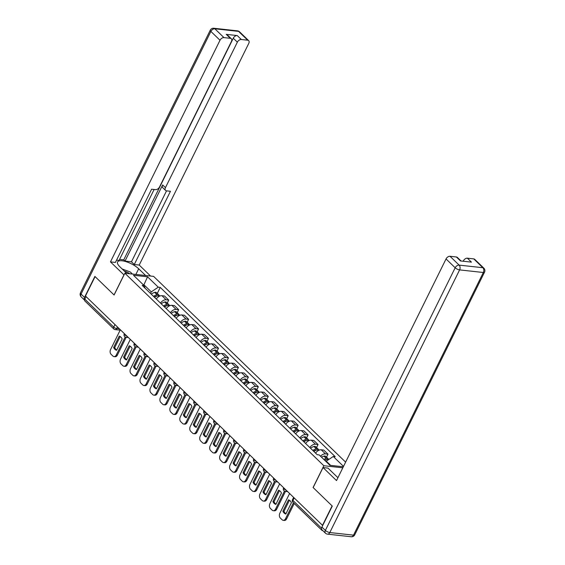 <?xml version="1.0" encoding="UTF-8"?>
<svg xmlns="http://www.w3.org/2000/svg" width="565" height="565" viewBox="0 0 565 565"><rect width="100%" height="100%" fill="white"/><g stroke="black" fill="none" stroke-linecap="round" stroke-linejoin="round"><path stroke-width="0.85" d="M345.618 462.135L153.616 276.384L124.865 273.227L323.844 465.73L313.088 487.503L332.1 505.901L322.502 525.33L85.477 296.032L95.082 276.603L114.102 295.001L124.865 273.227M114.992 324.578L113.734 327.121A2.317 1.49 -45.9 0 0 113.798 328.971L84.891 301.004A2.317 1.49 -45.9 0 1 84.821 299.153L113.734 327.121A2.317 0.791 26.3 0 0 116.687 328.54L119.385 328.837M86.078 296.611L84.821 299.153M321.605 529.158A2.317 1.49 134.1 0 0 321.909 530.302A2.317 1.49 134.1 0 0 322.551 530.584L322.806 530.613M320.532 456.238A5.332 3.425 -45.9 0 1 325.44 453.879L327.997 454.161L323.787 450.086L321.231 449.804A5.332 3.425 134.1 0 0 315.581 453.13M326.521 457.149L327.997 454.161M309.832 447.572A5.332 3.425 -45.9 0 1 315.489 444.252L318.046 444.528L313.829 440.453L311.273 440.177A5.332 3.425 134.1 0 0 305.623 443.497M316.562 447.522L318.046 444.528M299.881 437.946A5.332 3.425 -45.9 0 1 305.531 434.619L308.087 434.902L303.878 430.827L301.322 430.544A5.332 3.425 134.1 0 0 295.665 433.871M306.611 437.889L308.087 434.902M289.923 428.312A5.332 3.425 -45.9 0 1 295.573 424.986L298.129 425.268L293.92 421.193L291.363 420.911A5.332 3.425 134.1 0 0 285.713 424.237M296.653 428.256L298.129 425.268M279.965 418.679A5.332 3.425 -45.9 0 1 285.622 415.353L288.178 415.635L283.962 411.56L281.405 411.285A5.332 3.425 134.1 0 0 275.755 414.604M286.702 418.63L288.178 415.635M270.014 409.046A5.332 3.425 -45.9 0 1 275.663 405.727L278.22 406.009L274.011 401.934L271.454 401.651A5.332 3.425 134.1 0 0 265.797 404.971M276.744 408.996L278.22 406.009M260.055 399.42A5.332 3.425 -45.9 0 1 265.705 396.093L268.262 396.376L264.053 392.301L261.496 392.018A5.332 3.425 134.1 0 0 255.846 395.345M266.786 399.363L268.262 396.376M250.104 389.786A5.332 3.425 -45.9 0 1 255.754 386.46L258.311 386.743L254.095 382.667L251.538 382.385A5.332 3.425 134.1 0 0 245.888 385.711M256.835 389.73L258.311 386.743M240.146 380.153A5.332 3.425 -45.9 0 1 245.796 376.834L248.353 377.109L244.144 373.034L241.587 372.759A5.332 3.425 134.1 0 0 235.937 376.078M246.877 380.104L248.353 377.109M230.188 370.527A5.332 3.425 -45.9 0 1 235.845 367.201L238.402 367.483L234.185 363.408L231.629 363.125A5.332 3.425 134.1 0 0 225.979 366.452M236.919 370.47L238.402 367.483M220.237 360.894A5.332 3.425 -45.9 0 1 225.887 357.567L228.444 357.85L224.234 353.775L221.671 353.492A5.332 3.425 134.1 0 0 216.021 356.819M226.968 360.837L228.444 357.85M210.279 351.261A5.332 3.425 -45.9 0 1 215.929 347.934L218.486 348.217L214.276 344.142L211.72 343.866A5.332 3.425 134.1 0 0 206.07 347.185M217.009 351.211L218.486 348.217M200.321 341.627A5.332 3.425 -45.9 0 1 205.978 338.308L208.534 338.583L204.318 334.515L201.762 334.233A5.332 3.425 134.1 0 0 196.112 337.552M207.051 341.578L208.534 338.583M190.37 332.001A5.332 3.425 -45.9 0 1 196.02 328.675L198.576 328.957L194.367 324.882L191.81 324.6A5.332 3.425 134.1 0 0 186.153 327.926M197.1 331.945L198.576 328.957M180.412 322.368A5.332 3.425 -45.9 0 1 186.062 319.041L188.618 319.324L184.409 315.249L181.852 314.966A5.332 3.425 134.1 0 0 176.202 318.293M187.142 322.311L188.618 319.324M170.453 312.735A5.332 3.425 -45.9 0 1 176.111 309.415L178.667 309.691L174.451 305.616L171.894 305.34A5.332 3.425 134.1 0 0 166.244 308.66M177.191 312.685L178.667 309.691M160.502 303.108A5.332 3.425 -45.9 0 1 166.152 299.782L168.709 300.064L164.5 295.989L161.943 295.707A5.332 3.425 134.1 0 0 156.286 299.033M167.233 303.052L168.709 300.064M330.624 465.383L326.266 461.16L326.062 461.584M343.329 466.775L329.904 465.299L319.183 454.931L317.212 454.712L142.225 285.424L144.195 285.643L133.474 275.268L147.557 276.815L158.278 287.19L151.279 291.872L143.941 284.774L143.22 284.696M326.266 461.16L333.265 456.478L335.236 456.69L160.248 287.401L158.278 287.19M333.265 456.478L343.52 466.393M342.814 467.813L323.844 465.73M143.736 285.191L147.557 276.815M150.509 293.44L151.279 291.872M157.275 293.419L160.248 287.401M145.028 288.136L144.195 285.643M324.861 460.418A8.807 5.657 -45.9 0 1 327.255 459.38L327.389 459.338A2.924 1.879 -45.9 0 1 328.837 459.444M328.406 459.274A2.924 1.879 134.1 0 0 328.046 458.625A2.924 1.879 134.1 0 0 326.372 458.349L326.231 458.392A8.807 5.657 134.1 0 0 323.837 459.43M328.046 458.625L325.715 456.372A2.924 1.879 134.1 0 0 324.042 456.096L323.9 456.139A8.807 5.657 134.1 0 0 321.506 457.177M289.598 493.506L279.845 513.239A3.475 2.387 -83.7 0 0 280.311 518.02L282.161 519.807A3.475 2.387 96.3 0 0 283.235 520.337A3.475 2.387 96.3 0 0 285.523 518.734L293.426 502.744M282.881 511.205A7.183 4.93 -83.7 0 0 285.812 514.044L291.42 502.702A7.183 4.93 96.3 0 0 288.482 499.863L282.881 511.205L283.969 511.325L289.428 500.279M324.614 460.178A7.303 4.689 -45.9 0 1 326.047 459.613L326.182 459.578A1.42 0.911 -45.9 0 1 326.704 459.55M283.235 520.337L284.322 520.457A3.475 2.387 96.3 0 0 286.617 518.854L294.203 503.5M283.969 511.325A7.183 4.93 -83.7 0 0 285.961 513.747M321.916 527.081L325.362 530.415A3.475 2.232 134.1 0 0 325.461 533.191L322.015 529.857A3.475 2.232 -45.9 0 1 321.916 527.081L332.291 506.085L313.151 487.567L323.039 467.552L327.99 468.095L337.051 476.86A13.037 4.456 26.3 0 0 337.941 477.672M323.039 467.552L336.507 480.575L446.046 258.94A3.475 2.232 -45.9 0 1 450.008 256.284L456.379 256.983A3.475 2.232 -45.9 0 1 457.353 257.414L461.061 261.002M463.886 261.312L463.399 260.839A3.475 2.232 -45.9 0 1 467.361 258.191L473.738 258.89A3.475 2.232 -45.9 0 1 474.706 259.321L483.831 268.149A3.475 2.232 134.1 0 0 482.863 267.718L473.738 258.89M456.379 256.983L460.468 260.938L471.45 262.139L467.361 258.191M463.399 260.839L463.208 261.235M124.017 274.936L110.465 261.899L220.004 40.256L210.879 31.428L81.07 294.075L84.517 297.409L94.892 276.419L114.038 294.944L123.933 274.922M126.779 273.439L119.815 266.701A13.037 4.456 26.3 0 1 117.555 261.962A13.037 4.456 26.3 0 1 126.412 261.779A13.037 4.456 26.3 0 1 138.679 268.771L145.643 275.508M150.587 276.052L139.223 265.056L134.272 264.512L170.468 191.281L166.527 190.85A3.475 2.232 134.1 0 1 165.559 190.419A3.475 2.232 134.1 0 1 165.46 187.644L237.357 42.163L233.274 38.215A3.475 2.232 -45.9 0 1 237.236 35.56L226.254 34.352A3.475 2.232 -45.9 0 1 227.222 34.783L231.311 38.738A3.475 2.232 134.1 0 0 230.336 38.307L223.966 37.608A3.475 2.232 134.1 0 0 220.004 40.256M119.568 259.392L123.735 259.851L125.013 261.087L131.468 261.793L134.272 264.512M116.538 260.154L119.06 260.43L154.118 189.487M231.311 38.738A3.475 2.232 134.1 0 1 231.41 41.513L159.507 186.994A3.475 2.232 134.1 0 1 155.545 189.642L151.604 189.211L115.408 262.443L110.465 261.899M139.223 265.056L248.762 43.413A3.475 2.232 134.1 0 0 248.664 40.638A3.475 2.232 134.1 0 0 247.696 40.207L241.326 39.508A3.475 2.232 134.1 0 0 237.357 42.163M84.517 297.409A3.475 2.232 134.1 0 0 84.566 300.135L81.169 296.851A3.475 2.232 -45.9 0 1 81.07 294.075A3.475 1.187 -153.7 0 1 80.47 292.811L210.279 30.164A3.475 1.187 -153.7 0 0 210.879 31.428A3.475 2.232 -45.9 0 1 214.841 28.78L223.966 37.608M125.013 261.087L162.649 184.932L165.46 187.644M123.735 259.851L233.274 38.215M131.468 261.793L166.527 190.85M165.559 190.419L162.748 187.7A3.475 2.232 -45.9 0 1 162.649 184.932M129.766 273.771A7.536 2.571 26.3 0 0 124.293 271.038M122.167 268.975L130.31 271.998L132.436 274.06M313.865 451.477A8.807 5.657 -45.9 0 1 317.297 449.747L317.438 449.705A2.924 1.879 -45.9 0 1 319.112 449.98L319.239 450.107M318.448 449.648A2.924 1.879 134.1 0 0 318.088 448.998A2.924 1.879 134.1 0 0 316.414 448.716L316.28 448.758A8.807 5.657 134.1 0 0 312.848 450.489M318.088 448.998L315.757 446.738A2.924 1.879 134.1 0 0 314.084 446.463L313.949 446.505A8.807 5.657 134.1 0 0 310.517 448.236M279.647 483.873L269.893 503.606A3.475 2.387 -83.7 0 0 270.36 508.387L272.21 510.181A3.475 2.387 96.3 0 0 273.276 510.704A3.475 2.387 96.3 0 0 275.572 509.1L284.47 491.098M272.923 501.572A7.183 4.93 -83.7 0 0 275.861 504.411L281.462 493.068A7.183 4.93 96.3 0 0 278.531 490.229L272.923 501.572L274.011 501.692L279.47 490.646M313.568 451.188A7.303 4.689 -45.9 0 1 316.089 449.98L316.231 449.945A1.42 0.911 -45.9 0 1 316.753 449.924M273.276 510.704L274.364 510.824A3.475 2.387 96.3 0 0 276.659 509.22L285.466 491.402M274.011 501.692A7.183 4.93 -83.7 0 0 276.002 504.121M303.913 441.844A8.807 5.657 -45.9 0 1 307.339 440.114L307.48 440.079A2.924 1.879 -45.9 0 1 309.154 440.354L309.281 440.474M308.497 440.015A2.924 1.879 134.1 0 0 308.137 439.365A2.924 1.879 134.1 0 0 306.456 439.09L306.322 439.125A8.807 5.657 134.1 0 0 302.889 440.855M308.137 439.365L305.806 437.112A2.924 1.879 134.1 0 0 304.132 436.837L303.991 436.872A8.807 5.657 134.1 0 0 300.559 438.602M269.689 474.24L259.935 493.972A3.475 2.387 -83.7 0 0 260.401 498.754L262.252 500.548A3.475 2.387 96.3 0 0 263.318 501.07A3.475 2.387 96.3 0 0 265.614 499.467L274.512 481.465M262.965 491.938A7.183 4.93 -83.7 0 0 265.903 494.785L271.511 483.442A7.183 4.93 96.3 0 0 268.573 480.603L262.965 491.938L264.06 492.059L269.519 481.013M303.617 441.555A7.303 4.689 -45.9 0 1 306.138 440.354L306.272 440.312A1.42 0.911 -45.9 0 1 306.795 440.29M263.318 501.07L264.413 501.19A3.475 2.387 96.3 0 0 266.701 499.587L275.515 481.768M264.06 492.059A7.183 4.93 -83.7 0 0 266.051 494.488M293.955 432.211A8.807 5.657 -45.9 0 1 297.388 430.481L297.522 430.445A2.924 1.879 -45.9 0 1 299.203 430.721L299.323 430.841M298.539 430.382A2.924 1.879 134.1 0 0 298.179 429.732A2.924 1.879 134.1 0 0 296.505 429.457L296.364 429.499A8.807 5.657 134.1 0 0 292.931 431.222M298.179 429.732L295.848 427.479A2.924 1.879 134.1 0 0 294.174 427.204L294.033 427.239A8.807 5.657 134.1 0 0 290.608 428.969M259.731 464.607L249.977 484.346A3.475 2.387 -83.7 0 0 250.443 489.128L252.294 490.914A3.475 2.387 96.3 0 0 253.367 491.444A3.475 2.387 96.3 0 0 255.655 489.841L264.561 471.832M253.014 482.312A7.183 4.93 -83.7 0 0 255.945 485.151L261.553 473.809A7.183 4.93 96.3 0 0 258.615 470.97L253.014 482.312L254.102 482.432L259.561 471.38M293.659 431.928A7.303 4.689 -45.9 0 1 296.18 430.721L296.321 430.678A1.42 0.911 -45.9 0 1 296.837 430.657M253.367 491.444L254.455 491.564A3.475 2.387 96.3 0 0 256.75 489.961L265.557 472.135M254.102 482.432A7.183 4.93 -83.7 0 0 256.093 484.855M283.997 422.578A8.807 5.657 -45.9 0 1 287.43 420.854L287.571 420.812A2.924 1.879 -45.9 0 1 289.245 421.087L289.372 421.208M288.581 420.748A2.924 1.879 134.1 0 0 288.221 420.099A2.924 1.879 134.1 0 0 286.547 419.823L286.413 419.866A8.807 5.657 134.1 0 0 282.98 421.596M288.221 420.099L285.897 417.846A2.924 1.879 134.1 0 0 284.216 417.57L284.082 417.613A8.807 5.657 134.1 0 0 280.65 419.336M249.779 454.98L240.026 474.713A3.475 2.387 -83.7 0 0 240.492 479.494L242.343 481.281A3.475 2.387 96.3 0 0 243.409 481.811A3.475 2.387 96.3 0 0 245.704 480.208L254.603 462.205M243.056 472.679A7.183 4.93 -83.7 0 0 245.994 475.518L251.595 464.176A7.183 4.93 96.3 0 0 248.664 461.337L243.056 472.679L244.144 472.799L249.61 461.753M283.701 422.295A7.303 4.689 -45.9 0 1 286.222 421.087L286.363 421.052A1.42 0.911 -45.9 0 1 286.886 421.024M243.409 481.811L244.497 481.931A3.475 2.387 96.3 0 0 246.792 480.328L255.599 462.502M244.144 472.799A7.183 4.93 -83.7 0 0 246.135 475.229M274.046 412.951A8.807 5.657 -45.9 0 1 277.479 411.221L277.613 411.179A2.924 1.879 -45.9 0 1 279.287 411.461L279.414 411.581M278.63 411.122A2.924 1.879 134.1 0 0 278.27 410.473A2.924 1.879 134.1 0 0 276.589 410.197L276.454 410.232A8.807 5.657 134.1 0 0 273.022 411.963M278.27 410.473L275.939 408.22A2.924 1.879 134.1 0 0 274.265 407.937L274.124 407.979A8.807 5.657 134.1 0 0 270.692 409.71M239.821 445.347L230.068 465.08A3.475 2.387 -83.7 0 0 230.534 469.861L232.385 471.655A3.475 2.387 96.3 0 0 233.451 472.178A3.475 2.387 96.3 0 0 235.746 470.574L244.645 452.572M233.105 463.046A7.183 4.93 -83.7 0 0 236.036 465.885L241.643 454.55A7.183 4.93 96.3 0 0 238.705 451.71L233.105 463.046L234.193 463.166L239.652 452.12M273.75 412.662A7.303 4.689 -45.9 0 1 276.271 411.461L276.405 411.419A1.42 0.911 -45.9 0 1 276.928 411.398M233.451 472.178L234.546 472.298A3.475 2.387 96.3 0 0 236.841 470.694L245.648 452.876M234.193 463.166A7.183 4.93 -83.7 0 0 236.184 465.595M264.088 403.318A8.807 5.657 -45.9 0 1 267.52 401.588L267.655 401.553A2.924 1.879 -45.9 0 1 269.336 401.828L269.456 401.948M268.672 401.489A2.924 1.879 134.1 0 0 268.311 400.839A2.924 1.879 134.1 0 0 266.638 400.564L266.496 400.599A8.807 5.657 134.1 0 0 263.064 402.329M268.311 400.839L265.981 398.586A2.924 1.879 134.1 0 0 264.307 398.311L264.173 398.346A8.807 5.657 134.1 0 0 260.74 400.077M229.863 435.714L220.11 455.454A3.475 2.387 -83.7 0 0 220.576 460.235L222.433 462.022A3.475 2.387 96.3 0 0 223.5 462.551A3.475 2.387 96.3 0 0 225.795 460.948L234.694 442.939M223.147 453.42A7.183 4.93 -83.7 0 0 226.085 456.259L231.685 444.916A7.183 4.93 96.3 0 0 228.747 442.077L223.147 453.42L224.234 453.54L229.694 442.487M263.791 403.029A7.303 4.689 -45.9 0 1 266.313 401.828L266.454 401.786A1.42 0.911 -45.9 0 1 266.977 401.764M223.5 462.551L224.588 462.671A3.475 2.387 96.3 0 0 226.883 461.068L235.69 443.243M224.234 453.54A7.183 4.93 -83.7 0 0 226.226 455.962M254.13 393.685A8.807 5.657 -45.9 0 1 257.562 391.962L257.704 391.919A2.924 1.879 -45.9 0 1 259.377 392.195L259.505 392.315M258.714 391.856A2.924 1.879 134.1 0 0 258.353 391.206A2.924 1.879 134.1 0 0 256.68 390.931L256.545 390.973A8.807 5.657 134.1 0 0 253.113 392.696M258.353 391.206L256.03 388.953A2.924 1.879 134.1 0 0 254.349 388.678L254.215 388.72A8.807 5.657 134.1 0 0 250.782 390.443M219.912 426.088L210.159 445.82A3.475 2.387 -83.7 0 0 210.625 450.602L212.475 452.388A3.475 2.387 96.3 0 0 213.542 452.918A3.475 2.387 96.3 0 0 215.837 451.315L224.736 433.306M213.189 443.786A7.183 4.93 -83.7 0 0 216.127 446.625L221.734 435.283A7.183 4.93 96.3 0 0 218.796 432.444L213.189 443.786L214.283 443.906L219.743 432.861M253.84 393.402A7.303 4.689 -45.9 0 1 256.362 392.195L256.496 392.159A1.42 0.911 -45.9 0 1 257.019 392.131M213.542 452.918L214.629 453.038A3.475 2.387 96.3 0 0 216.925 451.435L225.732 433.609M214.283 443.906A7.183 4.93 -83.7 0 0 216.268 446.329M244.179 384.059A8.807 5.657 -45.9 0 1 247.611 382.328L247.745 382.286A2.924 1.879 -45.9 0 1 249.419 382.561L249.546 382.689M248.762 382.23A2.924 1.879 134.1 0 0 248.402 381.58A2.924 1.879 134.1 0 0 246.728 381.297L246.587 381.34A8.807 5.657 134.1 0 0 243.155 383.07M248.402 381.58L246.072 379.32A2.924 1.879 134.1 0 0 244.398 379.044L244.257 379.087A8.807 5.657 134.1 0 0 240.824 380.817M209.954 416.454L200.201 436.187A3.475 2.387 -83.7 0 0 200.667 440.968L202.517 442.762A3.475 2.387 96.3 0 0 203.591 443.285A3.475 2.387 96.3 0 0 205.879 441.682L214.778 423.679M203.238 434.153A7.183 4.93 -83.7 0 0 206.169 436.992L211.776 425.65A7.183 4.93 96.3 0 0 208.838 422.811L203.238 434.153L204.325 434.273L209.785 423.227M243.882 383.769A7.303 4.689 -45.9 0 1 246.404 382.561L246.538 382.526A1.42 0.911 -45.9 0 1 247.06 382.505M203.591 443.285L204.678 443.405A3.475 2.387 96.3 0 0 206.974 441.802L215.781 423.983M204.325 434.273A7.183 4.93 -83.7 0 0 206.317 436.703M234.221 374.425A8.807 5.657 -45.9 0 1 237.653 372.695L237.787 372.66A2.924 1.879 -45.9 0 1 239.468 372.935L239.588 373.055M238.804 372.596A2.924 1.879 134.1 0 0 238.444 371.947A2.924 1.879 134.1 0 0 236.77 371.671L236.629 371.706A8.807 5.657 134.1 0 0 233.204 373.437M238.444 371.947L236.114 369.694A2.924 1.879 134.1 0 0 234.44 369.418L234.305 369.454A8.807 5.657 134.1 0 0 230.873 371.184M199.996 406.821L190.243 426.554A3.475 2.387 -83.7 0 0 190.716 431.335L192.566 433.129A3.475 2.387 96.3 0 0 193.633 433.652A3.475 2.387 96.3 0 0 195.928 432.048L204.827 414.046M193.279 424.52A7.183 4.93 -83.7 0 0 196.217 427.366L201.818 416.024A7.183 4.93 96.3 0 0 198.887 413.185L193.279 424.52L194.367 424.64L199.826 413.594M233.924 374.136A7.303 4.689 -45.9 0 1 236.445 372.935L236.587 372.893A1.42 0.911 -45.9 0 1 237.109 372.872M193.633 433.652L194.72 433.772A3.475 2.387 96.3 0 0 197.016 432.168L205.822 414.35M194.367 424.64A7.183 4.93 -83.7 0 0 196.359 427.069M224.263 364.792A8.807 5.657 -45.9 0 1 227.695 363.062L227.836 363.027A2.924 1.879 -45.9 0 1 229.51 363.302L229.637 363.422M228.853 362.963A2.924 1.879 134.1 0 0 228.493 362.313A2.924 1.879 134.1 0 0 226.812 362.038L226.678 362.08A8.807 5.657 134.1 0 0 223.246 363.804M228.493 362.313L226.162 360.06A2.924 1.879 134.1 0 0 224.482 359.785L224.347 359.82A8.807 5.657 134.1 0 0 220.915 361.551M190.045 397.188L180.292 416.928A3.475 2.387 -83.7 0 0 180.758 421.709L182.608 423.496A3.475 2.387 96.3 0 0 183.674 424.025A3.475 2.387 96.3 0 0 185.97 422.422L194.869 404.413M183.321 414.894A7.183 4.93 -83.7 0 0 186.259 417.733L191.867 406.39A7.183 4.93 96.3 0 0 188.929 403.551L183.321 414.894L184.416 415.014L189.875 403.961M223.973 364.51A7.303 4.689 -45.9 0 1 226.494 363.302L226.629 363.26A1.42 0.911 -45.9 0 1 227.151 363.239M183.674 424.025L184.769 424.145A3.475 2.387 96.3 0 0 187.057 422.542L195.871 404.717M184.416 415.014A7.183 4.93 -83.7 0 0 186.408 417.436M214.312 355.159A8.807 5.657 -45.9 0 1 217.744 353.436L217.878 353.393A2.924 1.879 -45.9 0 1 219.559 353.669L219.679 353.789M218.895 353.33A2.924 1.879 134.1 0 0 218.535 352.68A2.924 1.879 134.1 0 0 216.861 352.405L216.72 352.447A8.807 5.657 134.1 0 0 213.288 354.177M218.535 352.68L216.204 350.427A2.924 1.879 134.1 0 0 214.531 350.152L214.389 350.194A8.807 5.657 134.1 0 0 210.957 351.917M180.087 387.562L170.333 407.294A3.475 2.387 -83.7 0 0 170.8 412.076L172.65 413.863A3.475 2.387 96.3 0 0 173.723 414.392A3.475 2.387 96.3 0 0 176.012 412.789L184.91 394.787M173.37 405.26A7.183 4.93 -83.7 0 0 176.301 408.1L181.909 396.757A7.183 4.93 96.3 0 0 178.971 393.918L173.37 405.26L174.458 405.38L179.917 394.335M214.015 354.877A7.303 4.689 -45.9 0 1 216.536 353.669L216.678 353.634A1.42 0.911 -45.9 0 1 217.193 353.605M173.723 414.392L174.811 414.512A3.475 2.387 96.3 0 0 177.106 412.909L185.913 395.083M174.458 405.38A7.183 4.93 -83.7 0 0 176.45 407.81M204.353 345.533A8.807 5.657 -45.9 0 1 207.786 343.803L207.927 343.76A2.924 1.879 -45.9 0 1 209.601 344.043L209.728 344.163M208.937 343.704A2.924 1.879 134.1 0 0 208.577 343.054A2.924 1.879 134.1 0 0 206.903 342.778L206.769 342.814A8.807 5.657 134.1 0 0 203.336 344.544M208.577 343.054L206.253 340.801A2.924 1.879 134.1 0 0 204.572 340.518L204.438 340.561A8.807 5.657 134.1 0 0 201.006 342.291M170.136 377.929L160.382 397.661A3.475 2.387 -83.7 0 0 160.848 402.442L162.699 404.236A3.475 2.387 96.3 0 0 163.765 404.759A3.475 2.387 96.3 0 0 166.061 403.156L174.959 385.153M163.412 395.627A7.183 4.93 -83.7 0 0 166.35 398.466L171.951 387.131A7.183 4.93 96.3 0 0 169.02 384.285L163.412 395.627L164.5 395.747L169.959 384.701M204.057 345.243A7.303 4.689 -45.9 0 1 206.578 344.043L206.719 344A1.42 0.911 -45.9 0 1 207.242 343.979M163.765 404.759L164.853 404.879A3.475 2.387 96.3 0 0 167.148 403.276L175.955 385.457M164.5 395.747A7.183 4.93 -83.7 0 0 166.491 398.177M194.402 335.9A8.807 5.657 -45.9 0 1 197.835 334.169L197.969 334.134A2.924 1.879 -45.9 0 1 199.643 334.409L199.77 334.529M198.986 334.07A2.924 1.879 134.1 0 0 198.626 333.421A2.924 1.879 134.1 0 0 196.945 333.145L196.811 333.18A8.807 5.657 134.1 0 0 193.378 334.911M198.626 333.421L196.295 331.168A2.924 1.879 134.1 0 0 194.621 330.892L194.48 330.928A8.807 5.657 134.1 0 0 191.048 332.658M160.178 368.295L150.424 388.035A3.475 2.387 -83.7 0 0 150.89 392.816L152.741 394.603A3.475 2.387 96.3 0 0 153.807 395.133A3.475 2.387 96.3 0 0 156.102 393.53L165.001 375.52M153.454 386.001A7.183 4.93 -83.7 0 0 156.392 388.84L162 377.498A7.183 4.93 96.3 0 0 159.062 374.659L153.454 386.001L154.549 386.121L160.008 375.068M194.106 335.61A7.303 4.689 -45.9 0 1 196.627 334.409L196.761 334.367A1.42 0.911 -45.9 0 1 197.284 334.346M153.807 395.133L154.902 395.253A3.475 2.387 96.3 0 0 157.19 393.643L166.004 375.824M154.549 386.121A7.183 4.93 -83.7 0 0 156.54 388.543M184.444 326.266A8.807 5.657 -45.9 0 1 187.877 324.543L188.011 324.501A2.924 1.879 -45.9 0 1 189.692 324.776L189.812 324.896M189.028 324.437A2.924 1.879 134.1 0 0 188.668 323.787A2.924 1.879 134.1 0 0 186.994 323.512L186.853 323.554A8.807 5.657 134.1 0 0 183.42 325.278M188.668 323.787L186.337 321.534A2.924 1.879 134.1 0 0 184.663 321.259L184.522 321.301A8.807 5.657 134.1 0 0 181.097 323.025M150.219 358.669L140.466 378.402A3.475 2.387 -83.7 0 0 140.932 383.183L142.783 384.97A3.475 2.387 96.3 0 0 143.856 385.5A3.475 2.387 96.3 0 0 146.151 383.896L155.05 365.887M143.503 376.368A7.183 4.93 -83.7 0 0 146.434 379.207L152.042 367.864A7.183 4.93 96.3 0 0 149.104 365.025L143.503 376.368L144.591 376.488L150.05 365.442M184.148 325.984A7.303 4.689 -45.9 0 1 186.669 324.776L186.81 324.741A1.42 0.911 -45.9 0 1 187.326 324.713M143.856 385.5L144.944 385.62A3.475 2.387 96.3 0 0 147.239 384.016L156.046 366.191M144.591 376.488A7.183 4.93 -83.7 0 0 146.582 378.91M174.486 316.64A8.807 5.657 -45.9 0 1 177.918 314.91L178.06 314.867A2.924 1.879 -45.9 0 1 179.734 315.143L179.861 315.263M179.07 314.811A2.924 1.879 134.1 0 0 178.71 314.161A2.924 1.879 134.1 0 0 177.036 313.879L176.901 313.921A8.807 5.657 134.1 0 0 173.469 315.651M178.71 314.161L176.386 311.901A2.924 1.879 134.1 0 0 174.705 311.626L174.571 311.668A8.807 5.657 134.1 0 0 171.138 313.398M140.268 349.036L130.515 368.768A3.475 2.387 -83.7 0 0 130.981 373.55L132.832 375.344A3.475 2.387 96.3 0 0 133.898 375.866A3.475 2.387 96.3 0 0 136.193 374.263L145.092 356.261M133.545 366.734A7.183 4.93 -83.7 0 0 136.483 369.574L142.083 358.231A7.183 4.93 96.3 0 0 139.152 355.392L133.545 366.734L134.632 366.855L140.099 355.809M174.19 316.351A7.303 4.689 -45.9 0 1 176.718 315.143L176.852 315.108A1.42 0.911 -45.9 0 1 177.375 315.086M133.898 375.866L134.986 375.986A3.475 2.387 96.3 0 0 137.281 374.383L146.088 356.564M134.632 366.855A7.183 4.93 -83.7 0 0 136.624 369.284M164.535 307.007A8.807 5.657 -45.9 0 1 167.967 305.277L168.102 305.241A2.924 1.879 -45.9 0 1 169.775 305.517L169.903 305.637M169.119 305.178A2.924 1.879 134.1 0 0 168.758 304.528A2.924 1.879 134.1 0 0 167.078 304.253L166.943 304.288A8.807 5.657 134.1 0 0 163.511 306.018M168.758 304.528L166.428 302.275A2.924 1.879 134.1 0 0 164.754 302L164.613 302.035A8.807 5.657 134.1 0 0 161.18 303.765M130.31 339.403L120.557 359.135A3.475 2.387 -83.7 0 0 121.023 363.916L122.873 365.71A3.475 2.387 96.3 0 0 123.94 366.233A3.475 2.387 96.3 0 0 126.235 364.63L135.134 346.628M123.594 357.101A7.183 4.93 -83.7 0 0 126.525 359.947L132.132 348.605A7.183 4.93 96.3 0 0 129.194 345.766L123.594 357.101L124.681 357.221L130.141 346.176M164.238 306.717A7.303 4.689 -45.9 0 1 166.76 305.517L166.894 305.474A1.42 0.911 -45.9 0 1 167.417 305.453M123.94 366.233L125.035 366.353A3.475 2.387 96.3 0 0 127.33 364.75L136.137 346.931M124.681 357.221A7.183 4.93 -83.7 0 0 126.673 359.651M154.577 297.374A8.807 5.657 -45.9 0 1 158.009 295.643L158.143 295.608A2.924 1.879 -45.9 0 1 159.824 295.883L159.944 296.004M159.161 295.544A2.924 1.879 134.1 0 0 158.8 294.895A2.924 1.879 134.1 0 0 157.126 294.619L156.985 294.662A8.807 5.657 134.1 0 0 153.553 296.385M158.8 294.895L156.47 292.642A2.924 1.879 134.1 0 0 154.796 292.366L154.662 292.402A8.807 5.657 134.1 0 0 151.229 294.132M120.352 329.769L110.599 349.509A3.475 2.387 -83.7 0 0 111.072 354.29L112.922 356.077A3.475 2.387 96.3 0 0 113.989 356.607A3.475 2.387 96.3 0 0 116.284 355.004L125.183 336.994M113.636 347.475A7.183 4.93 -83.7 0 0 116.574 350.314L122.174 338.972A7.183 4.93 96.3 0 0 119.243 336.133L113.636 347.475L114.723 347.595L120.183 336.542M154.28 297.091A7.303 4.689 -45.9 0 1 156.802 295.883L156.943 295.841A1.42 0.911 -45.9 0 1 157.466 295.82M113.989 356.607L115.076 356.727A3.475 2.387 96.3 0 0 117.372 355.124L126.179 337.298M114.723 347.595A7.183 4.93 -83.7 0 0 116.715 350.018M124.392 333.675L124.251 333.957A2.317 0.791 26.3 0 0 124.653 334.798A2.317 0.791 26.3 0 0 126.835 336.041M134.343 343.308L134.209 343.591A2.317 0.791 26.3 0 0 134.611 344.431A2.317 0.791 26.3 0 0 136.794 345.674M144.301 352.941L144.16 353.217A2.317 0.791 26.3 0 0 144.562 354.064A2.317 0.791 26.3 0 0 146.752 355.307M154.259 362.568L154.118 362.85A2.317 0.791 26.3 0 0 154.52 363.691A2.317 0.791 26.3 0 0 156.703 364.941M164.21 372.201L164.076 372.483A2.317 0.791 26.3 0 0 164.479 373.324A2.317 0.791 26.3 0 0 166.661 374.567M174.168 381.834L174.027 382.11A2.317 0.791 26.3 0 0 174.43 382.957A2.317 0.791 26.3 0 0 176.619 384.2M184.126 391.467L183.985 391.743A2.317 0.791 26.3 0 0 184.388 392.59A2.317 0.791 26.3 0 0 186.57 393.833M194.078 401.094L193.943 401.376A2.317 0.791 26.3 0 0 194.339 402.216A2.317 0.791 26.3 0 0 196.528 403.466M204.036 410.727L203.894 411.009A2.317 0.791 26.3 0 0 204.297 411.85A2.317 0.791 26.3 0 0 206.479 413.093M213.994 420.36L213.853 420.635A2.317 0.791 26.3 0 0 214.255 421.483A2.317 0.791 26.3 0 0 216.437 422.726M223.945 429.986L223.811 430.269A2.317 0.791 26.3 0 0 224.206 431.109A2.317 0.791 26.3 0 0 226.396 432.359M233.903 439.619L233.762 439.902A2.317 0.791 26.3 0 0 234.164 440.742A2.317 0.791 26.3 0 0 236.347 441.985M243.854 449.253L243.72 449.528A2.317 0.791 26.3 0 0 244.122 450.376A2.317 0.791 26.3 0 0 246.305 451.619M253.812 458.886L253.671 459.161A2.317 0.791 26.3 0 0 254.073 460.009A2.317 0.791 26.3 0 0 256.263 461.252M263.77 468.512L263.629 468.795A2.317 0.791 26.3 0 0 264.032 469.635A2.317 0.791 26.3 0 0 266.214 470.885M273.721 478.145L273.587 478.428A2.317 0.791 26.3 0 0 273.99 479.268A2.317 0.791 26.3 0 0 276.172 480.511M283.679 487.779L283.538 488.054A2.317 0.791 26.3 0 0 283.941 488.902A2.317 0.791 26.3 0 0 286.13 490.145M117.463 326.973L116.687 328.54A2.317 1.589 -83.7 0 1 115.154 329.607L120.161 330.158M171.894 305.34L176.111 309.415M181.852 314.966L186.062 319.041M191.81 324.6L196.02 328.675M201.762 334.233L205.978 338.308M211.72 343.866L215.929 347.934M221.671 353.492L225.887 357.567M231.629 363.125L235.845 367.201M241.587 372.759L245.796 376.834M251.538 382.385L255.754 386.46M261.496 392.018L265.705 396.093M271.454 401.651L275.663 405.727M281.405 411.285L285.622 415.353M291.363 420.911L295.573 424.986M301.322 430.544L305.531 434.619M311.273 440.177L315.489 444.252M321.231 449.804L325.44 453.879M161.943 295.707L166.152 299.782M286.681 490.681A2.317 1.589 96.3 0 1 285.367 491.388L287.677 491.642M276.723 481.048A2.317 1.589 96.3 0 1 275.409 481.754L277.719 482.009M266.772 471.415A2.317 1.589 96.3 0 1 265.451 472.128L267.761 472.375M256.814 461.789A2.317 1.589 96.3 0 1 255.5 462.495L257.81 462.749M246.856 452.155A2.317 1.589 96.3 0 1 245.542 452.862L247.851 453.116M236.905 442.522A2.317 1.589 96.3 0 1 235.591 443.228L237.893 443.483M226.946 432.889A2.317 1.589 96.3 0 1 225.633 433.602L227.942 433.856M216.988 423.263A2.317 1.589 96.3 0 1 215.675 423.969L217.984 424.223M207.037 413.629A2.317 1.589 96.3 0 1 205.724 414.336L208.026 414.59M197.079 403.996A2.317 1.589 96.3 0 1 195.765 404.702L198.075 404.957M187.121 394.37A2.317 1.589 96.3 0 1 185.807 395.076L188.117 395.331M177.17 384.737A2.317 1.589 96.3 0 1 175.856 385.443L178.166 385.697M167.212 375.104A2.317 1.589 96.3 0 1 165.898 375.81L168.208 376.064M157.261 365.47A2.317 1.589 96.3 0 1 155.947 366.184L158.249 366.438M147.303 355.844A2.317 1.589 96.3 0 1 145.989 356.55L148.298 356.805M137.344 346.211A2.317 1.589 96.3 0 1 136.031 346.917L138.34 347.171M127.393 336.578A2.317 1.589 96.3 0 1 126.08 337.284L128.382 337.538M293.638 497.405L292.529 499.644A2.317 0.791 26.3 0 0 292.931 500.484L321.563 528.183M294.188 497.942L292.931 500.484A2.317 1.49 -45.9 0 0 292.995 502.334L321.909 530.302M327.255 459.38L327.94 460.044M327.389 459.338L328.046 459.974M324.042 456.096L326.372 458.349M323.9 456.139L326.231 458.392M286.617 518.854L285.523 518.734M325.461 533.191A3.475 3.475 0 0 0 327.502 534.144A3.475 2.387 96.3 0 0 329.798 532.541A3.475 1.187 -153.7 0 1 325.362 530.415L455.171 267.768A3.475 1.187 -153.7 0 0 459.606 269.893L329.798 532.541L353.521 535.147L483.329 272.5L459.606 269.893A3.475 2.387 -83.7 0 0 459.133 265.112L482.863 267.718A3.475 2.387 96.3 0 1 483.329 272.5A3.475 1.187 -153.7 0 0 484.53 272.189A3.475 3.475 0 0 0 483.831 268.149M450.008 256.284L459.133 265.112A3.475 2.232 134.1 0 0 455.171 267.768L446.046 258.94M354.721 534.836A3.475 1.187 -153.7 0 1 353.521 535.147A3.475 2.387 -83.7 0 1 351.225 536.75A3.475 3.475 0 0 0 354.721 534.836L484.53 272.189M230.336 38.307L226.254 34.352M237.236 35.56L241.326 39.508M247.696 40.207L238.571 31.379L214.841 28.78A3.475 2.387 -83.7 0 0 213.775 28.25A3.475 3.475 0 0 0 210.279 30.164M135.875 274.442L138.679 268.771M238.571 31.379A3.475 2.232 -45.9 0 1 239.539 31.809A3.475 3.475 0 0 0 237.498 30.856A3.475 2.387 96.3 0 1 238.571 31.379M317.297 449.747L318.187 450.609M317.438 449.705L318.3 450.545M314.084 446.463L316.414 448.716M313.949 446.505L316.28 448.758M276.659 509.22L275.572 509.1M307.339 440.114L308.236 440.975M307.48 440.079L308.349 440.912M304.132 436.837L306.456 439.09M303.991 436.872L306.322 439.125M266.701 499.587L265.614 499.467M297.388 430.481L298.278 431.349M297.522 430.445L298.391 431.279M294.174 427.204L296.505 429.457M294.033 427.239L296.364 429.499M256.75 489.961L255.655 489.841M287.43 420.854L288.327 421.716M287.571 420.812L288.433 421.652M284.216 417.57L286.547 419.823M284.082 417.613L286.413 419.866M246.792 480.328L245.704 480.208M277.479 411.221L278.368 412.083M277.613 411.179L278.481 412.019M274.265 407.937L276.589 410.197M274.124 407.979L276.454 410.232M236.841 470.694L235.746 470.574M267.52 401.588L268.41 402.45M267.655 401.553L268.523 402.386M264.307 398.311L266.638 400.564M264.173 398.346L266.496 400.599M226.883 461.068L225.795 460.948M257.562 391.962L258.459 392.823M257.704 391.919L258.565 392.76M254.349 388.678L256.68 390.931M254.215 388.72L256.545 390.973M216.925 451.435L215.837 451.315M247.611 382.328L248.501 383.19M247.745 382.286L248.614 383.127M244.398 379.044L246.728 381.297M244.257 379.087L246.587 381.34M206.974 441.802L205.879 441.682M237.653 372.695L238.543 373.557M237.787 372.66L238.656 373.493M234.44 369.418L236.77 371.671M234.305 369.454L236.629 371.706M197.016 432.168L195.928 432.048M227.695 363.062L228.592 363.931M227.836 363.027L228.698 363.86M224.482 359.785L226.812 362.038M224.347 359.82L226.678 362.08M187.057 422.542L185.97 422.422M217.744 353.436L218.634 354.297M217.878 353.393L218.747 354.234M214.531 350.152L216.861 352.405M214.389 350.194L216.72 352.447M177.106 412.909L176.012 412.789M207.786 343.803L208.676 344.664M207.927 343.76L208.789 344.601M204.572 340.518L206.903 342.778M204.438 340.561L206.769 342.814M167.148 403.276L166.061 403.156M197.835 334.169L198.725 335.031M197.969 334.134L198.838 334.967M194.621 330.892L196.945 333.145M194.48 330.928L196.811 333.18M157.19 393.643L156.102 393.53M187.877 324.543L188.766 325.405M188.011 324.501L188.88 325.341M184.663 321.259L186.994 323.512M184.522 321.301L186.853 323.554M147.239 384.016L146.151 383.896M177.918 314.91L178.815 315.771M178.06 314.867L178.921 315.708M174.705 311.626L177.036 313.879M174.571 311.668L176.901 313.921M137.281 374.383L136.193 374.263M167.967 305.277L168.857 306.138M168.102 305.241L168.97 306.075M164.754 302L167.078 304.253M164.613 302.035L166.943 304.288M127.33 364.75L126.235 364.63M158.009 295.643L158.899 296.512M158.143 295.608L159.012 296.441M154.796 292.366L157.126 294.619M154.662 292.402L156.985 294.662M117.372 355.124L116.284 355.004M283.538 488.054A2.317 2.317 0 0 0 285.367 491.388M273.587 478.428A2.317 2.317 0 0 0 275.409 481.754M263.629 468.795A2.317 2.317 0 0 0 265.451 472.128M253.671 459.161A2.317 2.317 0 0 0 255.5 462.495M243.72 449.528A2.317 2.317 0 0 0 245.542 452.862M233.762 439.902A2.317 2.317 0 0 0 235.591 443.228M223.811 430.269A2.317 2.317 0 0 0 225.633 433.602M213.853 420.635A2.317 2.317 0 0 0 215.675 423.969M203.894 411.009A2.317 2.317 0 0 0 205.724 414.336M193.943 401.376A2.317 2.317 0 0 0 195.765 404.702M183.985 391.743A2.317 2.317 0 0 0 185.807 395.076M174.027 382.11A2.317 2.317 0 0 0 175.856 385.443M164.076 372.483A2.317 2.317 0 0 0 165.898 375.81M154.118 362.85A2.317 2.317 0 0 0 155.947 366.184M144.16 353.217A2.317 2.317 0 0 0 145.989 356.55M134.209 343.591A2.317 2.317 0 0 0 136.031 346.917M124.251 333.957A2.317 2.317 0 0 0 126.08 337.284M113.798 328.971A2.317 2.317 0 0 0 115.154 329.607M292.529 499.644A2.317 2.317 0 0 0 292.995 502.334M327.502 534.144L351.225 536.75M248.664 40.638L239.539 31.809M237.498 30.856L213.775 28.25M80.47 292.811A3.475 3.475 0 0 0 81.169 296.851"/></g></svg>
